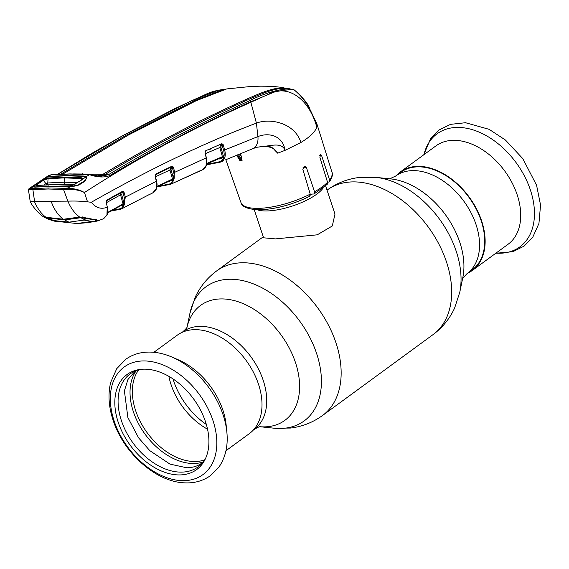 <?xml version="1.0" encoding="UTF-8"?>
<svg xmlns="http://www.w3.org/2000/svg" width="569" height="569" viewBox="0 0 569 569"><rect width="100%" height="100%" fill="white"/><g stroke="black" fill="none" stroke-linecap="round" stroke-linejoin="round"><path stroke-width="0.85" d="M395.562 176.098L400.711 172.329A60.463 40.292 53.8 0 1 481.21 220.857A60.463 40.292 53.8 0 1 472.128 269.919L466.978 273.689A60.463 40.292 -126.2 0 0 476.061 224.634A60.463 40.292 -126.2 0 0 395.562 176.098L389.729 178.801M323.213 187.898A37.625 12.177 161.6 0 1 266.164 210.957A37.625 12.177 161.6 0 1 257.359 209.812M254.215 209.62L263.589 237.806L275.46 238.895L317.239 234.826L332.296 225.985L334.992 214.051L325.617 185.871M172.094 357.126C162.343 352.901 152.841 351.336 143.594 352.41C136.958 353.249 131.026 355.547 125.792 359.288L116.745 368.662L110.692 382.361C107.847 394.118 108.658 406.764 113.131 420.292C123.466 452.718 155.508 481.701 184.185 482.825C194.129 483.387 202.884 480.997 210.459 475.648L219.2 466.687C225.651 457.014 228.197 445.427 226.846 431.935A70.072 46.701 53.8 0 0 223.119 414.908A70.072 46.701 53.8 0 0 172.094 357.126L178.488 359.885A61.004 40.648 53.8 0 1 222.906 410.185A61.004 40.648 53.8 0 1 226.149 425.007L226.846 431.935A70.072 46.701 53.8 0 1 226.96 433.222M153.9 352.289L177.258 335.191A61.004 40.648 53.8 0 1 258.475 384.153A61.004 40.648 53.8 0 1 249.314 433.649L225.95 450.74M207.536 429.182A56.971 37.967 53.8 0 1 171.084 384.665A56.971 37.967 53.8 0 1 168.879 376.358M118.231 422.305A58.906 39.254 53.8 0 1 139.277 369.551A58.906 39.254 53.8 0 1 205.509 421.793A58.906 39.254 53.8 0 1 205.068 459.46A58.906 39.254 53.8 0 1 161.304 470.954A58.906 39.254 53.8 0 1 118.231 422.305M205.665 458.201A57.576 38.365 53.8 0 1 162.748 467.903A57.576 38.365 53.8 0 1 121.417 420.683A57.576 38.365 53.8 0 1 140.657 369.366M467.782 273.099A61.004 40.648 -126.2 0 0 472.448 270.353L508.017 244.314A61.004 40.648 -126.2 0 0 517.185 194.826A61.004 40.648 -126.2 0 0 435.968 145.863L400.391 171.895A61.004 40.648 -126.2 0 0 396.365 175.508M472.448 270.353A61.004 40.648 -126.2 0 0 481.609 220.857A61.004 40.648 -126.2 0 0 400.391 171.895M236.676 155.202L239.819 160.479L237.942 156.781M239.819 160.479L240.929 160.479L237.515 154.86M206.604 164.384L219.534 161.767C223.688 160.067 225.054 156.283 223.631 150.401L222.074 144.896L221.433 145.18L220.843 147.101L223.475 156.375L223.055 157.663L219.406 158.986L219.257 158.573M206.782 163.417L222.394 156.674L219.769 147.399L220.63 144.811A0.804 0.597 -113.9 0 1 221.433 145.18M205.338 153.658L220.843 147.101M209.513 149.619L210.196 149.32M222.394 156.674L222.28 157.286L206.682 164.014L223.475 156.375M222.28 157.286A0.804 0.597 -111.8 0 1 223.055 157.663M219.926 158.168L219.406 158.986M158.708 186.177L169.534 183.986C173.723 182.372 175.131 178.623 173.751 172.741L172.251 167.336L173.325 167.044L174.825 172.443L171.305 183.986L202.244 169.953L206.127 165.536A0.804 0.533 18.7 0 0 206.341 165.302C207.088 163.282 207.102 160.785 206.398 157.826L205.132 152.826L205.452 151.404A0.804 0.555 66.2 0 0 205.722 150.735L221.896 143.694A0.804 0.562 66.8 0 1 221.626 144.37L222.074 144.896L223.148 144.597L224.705 150.102C226.163 156.34 224.691 160.351 220.288 162.151L223.475 160.849M206.127 165.536L206.206 158.09L205.132 152.826M199.392 171.077A0.804 0.59 66.2 0 0 199.712 171.063L198.453 171.497M199.712 171.063L199.065 171.312M199.499 171.098L198.894 171.361A0.804 0.583 73.3 0 1 198.673 171.397M173.751 172.741L206.398 157.826M169.534 183.986A0.804 0.583 73.8 0 0 170.238 184.392L157.485 186.774M205.864 166.205A0.804 0.555 23.3 0 0 206.078 165.679M156.055 189.257A0.804 0.548 22.7 0 0 156.247 189.05C155.906 190.423 154.718 191.725 152.677 192.948L156.205 188.872L156.383 181.397L155.138 176.34L155.899 174L172.044 166.155A0.804 0.548 64.6 0 1 171.802 166.817L171.802 166.817A0.804 0.548 64.6 0 1 171.788 166.817L155.657 174.647A0.804 0.548 63.6 0 1 155.643 174.662L171.802 166.809L172.251 167.336L171.596 167.613L170.999 169.512L173.559 178.723L173.132 179.996L169.477 180.985M172.044 166.155L173.325 167.044M156.93 186.518L172.485 179.015L169.925 169.804L170.785 167.243M170.999 169.512L155.501 176.774M173.559 178.723L156.831 187.094L172.357 179.619A0.804 0.597 -111 0 1 172.364 179.612L172.364 179.612A0.804 0.597 -111 0 1 173.132 179.996M170.985 167.201A0.804 0.597 -113.1 0 1 171.596 167.613M170.081 180.437L169.569 181.241M156.205 188.872A0.804 0.541 20.1 0 0 156.404 188.652C157.222 186.518 157.279 184.007 156.567 181.127L155.33 176.077L155.657 174.647A0.804 0.548 63.6 0 0 155.899 174M112.171 210.402L119.959 208.773C124.191 207.23 125.649 203.524 124.334 197.642L122.911 192.393L123.992 192.102L125.415 197.351L122.157 208.588L149.178 194.591M124.334 197.642L156.567 181.127M122.157 208.588L120.742 209.15A0.804 0.583 74.7 0 1 120.656 209.186L122.157 208.588M149.875 194.235A0.804 0.548 -116.4 0 0 149.932 194.214L124.647 207.265M204.94 153.089L205.722 150.735M221.896 143.694L223.148 144.597M220.21 162.179L206.476 164.868M225.765 159.733A0.804 0.562 67.2 0 1 225.694 159.768L253.845 148.26L257.231 147.179L264.635 146.254C269.905 145.636 274.258 147.94 277.679 153.168L274.301 149.697M223.631 150.401L257.906 136.596C268.106 132.399 282.551 134.924 285.083 150.344C281.854 142.257 271.726 145.685 264.635 146.254A0.804 0.555 89.4 0 1 264.407 146.325L264.407 146.325A0.804 0.555 89.4 0 1 264.187 146.261M90.066 174.633L100.677 176.39L108.565 174.626C155.166 146.731 202.166 122.107 249.556 100.756C263.952 93.216 285.161 86.694 293.917 89.817A1.344 1.344 -31.6 0 1 294.365 90.023L294.308 89.966C303.661 98.224 308.924 104.796 310.084 109.675L316.791 123.594L316.777 127.015C308.981 98.778 287.729 83.273 267.714 94.618L250.858 102.264L256.413 123.132C270.254 117.769 294.735 122.904 300.93 142.478L285.083 150.344L277.679 153.168M249.556 100.756A1.344 0.96 65.4 0 1 250.666 101.744L274.72 91.915C283.881 90.044 290.432 89.411 294.365 90.023C304.956 98.786 312.424 111.119 316.777 127.015C315.34 131.745 310.055 136.901 300.93 142.478M33.03 186.824L32.113 186.717L32.39 186.39L28.962 188.709L48.351 187.983L67.718 188.346C74.119 188.403 79.703 189.797 84.454 192.528L87.526 201.839L91.289 202.287C150.088 168.879 205.132 142.492 256.413 123.132L257.906 136.596A14.78 10.605 68.8 0 1 253.845 148.26A0.804 0.569 68.6 0 1 253.753 148.31L225.694 159.768A0.804 0.562 67.2 0 1 225.63 159.789M239.506 154.043L241.228 156.119L242.067 160.465L238.404 154.491M240.41 153.673L241.228 156.119M327.559 182.336L329.408 181.796L329.579 179.968L321.577 155.501L320.596 154.327L319.906 157.4L327.545 182.286L327.253 184.292L314.031 193.979L314.55 191.796L306.335 167.329L304.828 166.155L302.808 169.235L310.226 194.129L309.557 196.369C292.068 204.797 275.275 209.285 259.18 209.826C247.942 209.314 241.861 206.867 240.936 202.472A47.967 15.519 -18.4 0 0 257.558 208.368A47.967 15.519 -18.4 0 0 310.226 194.129M310.24 194.171L314.031 193.979M190.985 101.097A1.344 0.946 -114.2 0 0 190.764 101.154L198.361 97.704C205.786 94.682 207.642 92.576 218.276 90.258L190.985 101.097L123.473 135.294L57.782 174.299M50.278 176.589L49.866 176.44M47.59 177.108L50.769 174.889L48.813 175.444L51.089 174.783A1.344 0.96 -95 0 0 50.769 174.889L69.56 174.022A1.344 0.903 -90.3 0 1 69.916 173.915L51.089 174.783M42.732 179.455L47.625 176.959L51.324 176.234L67.27 175.501L83.643 176.041L83.28 176.724M51.324 176.234L51.032 176.916M83.643 176.041L86.111 176.731L89.447 174.662L69.56 174.022M100.677 176.39L100.677 176.39C97.079 176.127 91.118 174.406 89.824 174.555L69.916 173.915M85.755 176.98A0.804 0.725 124.3 0 1 86.111 176.731L86.765 177.699L84.98 181.198L79.077 184.911L70.129 186.774L67.718 188.346L67.619 189.306C74.034 189.164 79.646 190.238 84.454 192.528C138.978 157.343 194.449 127.257 250.858 102.264L250.666 101.744C203.311 123.153 156.326 147.776 109.725 175.601C104.291 177.706 97.527 177.393 89.447 174.662A1.344 0.839 -86.2 0 1 89.824 174.555M225.004 89.205L223.34 89.433L194.136 100.841L126.538 135.038L60.812 174.142M284.792 88.202L288.085 88.579M287.516 88.6C276.47 86.78 259.784 94.454 246.178 100.535C198.844 121.823 151.887 146.432 105.315 174.37L98.906 176.198M104.561 174.79L109.618 171.788M130.45 159.626L113.629 169.406M103.302 175.352L102.939 174.306L97.683 175.992M73.593 173.922L102.939 174.306M103.466 175.288L102.989 174.27M284.578 88.508L284.429 88.088C273.412 86.808 257.202 94.568 243.888 100.4C196.568 121.652 149.633 146.254 103.089 174.214M62.875 174.057L128.644 134.889L196.291 100.677L226.682 88.935L250.829 86.481L260.872 86.175C268.909 86.296 272.565 86.132 283.888 87.704L284.898 88.508L284.735 88.053M105.251 174.406L108.565 174.626A1.344 0.896 -121 0 1 109.725 175.601M293.917 89.817L287.537 88.33M67.227 187.009L70.293 186.76M66.744 186.945L50.613 186.468L34.865 187.13L32.113 186.717M35.406 187.194L34.865 187.13M78.543 184.861C77.832 185.451 75.926 185.963 72.818 186.39L66.964 186.874L50.826 186.397L33.215 186.966A0.804 0.747 108.6 0 0 32.696 186.995L30.363 188.567A0.804 0.711 99.3 0 0 29.929 189.527L28.45 189.861L30.2 201.447L34.553 201.334L32.888 189.626L29.929 189.527M48.813 175.444L42.725 179.455M79.077 184.911L78.351 185.167L79.077 184.911M84.98 181.198L84.24 181.461L84.98 181.198M86.765 177.699L86.033 178.268M63.835 188.431A0.804 0.526 93.6 0 0 63.515 189.449L48.066 189L32.888 189.626A0.804 0.555 85.6 0 1 33.137 188.616M67.619 189.306L63.515 189.449L67.882 201.149C74.781 200.885 81.331 201.12 87.526 201.839M67.683 201.134L34.553 201.334M91.289 202.287C95.848 207.934 101.204 209.563 107.349 207.173L106.175 202.351L106.88 200.053L122.691 191.241L123.992 192.102M122.442 191.895L106.631 200.701A0.804 0.541 60.3 0 0 106.68 200.679L122.477 191.874A0.804 0.541 61.4 0 1 122.442 191.895M122.691 191.241A0.804 0.541 61.4 0 1 122.477 191.874M106.175 202.351L106.68 200.679A0.804 0.541 60.3 0 0 106.88 200.053M51.118 201.234C53.913 209.129 57.967 215.139 63.287 219.257L79.624 217.059C74.667 213.389 70.748 208.083 67.882 201.149M78.942 217.073A0.541 0.384 -100.5 0 1 78.536 217.123M46.964 217.344L63.458 219.314L78.764 217.173M47.661 218.162L46.985 218.631L44.844 217.479L45.819 217.258C41.082 213.581 37.262 208.275 34.36 201.341M46.231 217.258A0.541 0.448 -94 0 1 45.819 217.258L46.722 217.308M46.985 218.631L44.844 217.479L45.605 216.832M97.121 220.708A0.541 0.477 76.2 0 0 97.626 220.928L87.633 222.664A0.541 0.377 -96.3 0 1 87.349 222.579M47.625 184.754L47.298 183.766M46.068 183.815L47.156 183.339M96.566 221.177L87.598 222.671M97.079 220.637L97.598 220.118L98.295 220.445L97.633 220.928L103.672 218.681L106.922 215.189L107.249 206.753M79.845 217.066L88.266 218.389L87.79 217.927L88.266 218.389L96.012 219.869L95.436 219.392L98.295 220.445M106.922 215.189A0.804 0.555 24.1 0 0 107.114 214.99L107.114 214.99A0.804 0.555 24.1 0 0 107.128 214.691M107.15 214.634A0.804 0.541 20.1 0 0 107.349 214.413L107.527 206.91M107.868 212.301L123.032 203.951L120.564 194.826L106.275 202.756M121.78 192.258A0.804 0.597 -112 0 1 122.271 192.656L121.645 194.534L120.564 194.826L120.82 192.777M107.776 212.856L122.854 204.556L123.032 203.951L122.854 204.556L123.032 203.951L124.113 203.659L123.665 204.925L120.201 205.999M122.911 192.393L122.271 192.656M43.991 184.904L45.918 183.623L46.679 184.79M54.951 221.185C56.409 221.796 47.227 219.079 47.071 218.517L46.494 218.119L47.142 217.899L55.755 221.327L52.355 220.253M55.755 221.327L59.005 221.611L58.87 221.199M52.412 220.409L68.906 222.166L84.048 220.068L92.142 221.419L76.822 223.517L59.005 221.611M47.142 217.899L64.646 219.926L68.906 222.166M73.152 184.726L59.268 184.683M60.264 221.725L60.143 221.355M38.052 185.281L37.284 184.406L43.344 180.33L42.639 179.968L48.109 177.997L64.631 177.215L81.573 177.798L82.889 178.744A0.804 0.747 -167.4 0 0 82.277 179.292L81.196 178.488L64.304 177.905L47.839 178.68L43.344 180.33L45.911 183.616L47.789 182.969L48.137 185.345M48.109 177.997L47.789 182.969L64.126 182.208L77.377 182.549M64.646 219.926L80.969 217.699L95.329 219.933M77.96 223.489L84.71 222.913L96.773 220.843C91.268 221.946 85.997 220.893 80.969 217.699M96.773 220.843C97.612 220.488 97.164 220.274 95.421 220.217M82.512 182.357L82.057 182.329M51.274 186.397L70.506 186.54L82.1 179.733L85.734 176.973L83.508 176.369L66.808 175.807L50.534 176.561L47.27 177.194L42.277 179.754L33.315 185.764L32.639 186.582L33.052 186.753L42.639 179.968M46.359 184.242L47.796 183.531M51.046 186.177L35.171 187.052M34.979 186.86L33.052 186.753M78.259 185.032L70.506 186.54M78.302 184.669L84.461 181.134M85.734 176.973L86.253 178.623L84.504 180.814M73.316 184.882L69.951 185.224L53.237 184.712L36.957 185.423L35.747 184.925A0.804 0.775 -168.2 0 1 36.558 185.103L36.58 185.281M75.535 183.844L75.065 184.185M82.1 179.733L81.58 180.11L82.1 179.733M81.573 177.798L81.068 180.238M47.27 177.194L44.602 178.965L44.93 179.512M81.147 182.891L81.09 183.254M36.544 184.072L37.284 184.406L36.558 185.103M37.526 185.487L36.957 185.423L37.526 185.487M70.421 185.295L69.951 185.224L70.421 185.295M375.682 177.35A83.117 55.385 -126.2 0 1 456.238 251.32A83.117 55.385 -126.2 0 1 459.773 292.253L462.839 277.43A71.267 47.49 -126.2 0 0 459.809 242.33A71.267 47.49 -126.2 0 0 390.739 178.908L375.682 177.35L359.075 177.492C347.382 178.943 336.763 183.126 327.203 190.025L327.04 190.146M459.773 292.253L454.617 308.042C449.695 318.747 442.497 327.609 433.023 334.629A89.596 59.702 -126.2 0 0 446.487 261.939A89.596 59.702 -126.2 0 0 327.203 190.025M433.023 334.629L322.502 415.512A89.596 59.702 -126.2 0 0 335.966 342.823A89.596 59.702 -126.2 0 0 216.682 270.908C207.208 277.935 200.011 286.797 195.089 297.502L189.932 313.291A83.117 55.385 -126.2 0 1 248.845 282.252A83.117 55.385 -126.2 0 1 316.613 353.498A83.117 55.385 -126.2 0 1 274.023 428.194L259.976 426.736M260.019 426.729A71.267 47.49 -126.2 0 0 295.482 362.588A71.267 47.49 -126.2 0 0 237.927 301.67A71.267 47.49 -126.2 0 0 187.087 327.075M173.019 378.926A60.463 40.292 -126.2 0 0 173.645 380.91A60.463 40.292 -126.2 0 0 206.341 424.46M260.289 426.693C259.599 426.508 257.551 427.419 254.144 429.446A60.463 40.292 -126.2 0 0 263.227 380.384A60.463 40.292 -126.2 0 0 182.727 331.855L181.924 332.445M311.947 194.164A35.562 11.508 161.6 0 1 310.333 195.16M204.641 459.901A56.971 37.967 53.8 0 1 135.635 410.605A56.971 37.967 53.8 0 1 138.722 369.829M203.147 461.992A57.917 38.592 53.8 0 1 133.381 411.75A57.917 38.592 53.8 0 1 136.283 370.618M114.177 421.088A66.673 44.432 53.8 0 1 143.658 360.938A66.673 44.432 53.8 0 1 212.962 420.512A66.673 44.432 53.8 0 1 183.481 480.663A66.673 44.432 53.8 0 1 114.177 421.088M495.976 253.127A70.072 46.701 -126.2 0 0 530.408 190.025A70.072 46.701 -126.2 0 0 474.048 130.201A70.072 46.701 -126.2 0 0 423.926 154.676M157.421 186.803L170.238 184.392A0.804 0.583 73.8 0 0 170.302 184.363M219.534 161.767A0.804 0.59 72.9 0 0 220.288 162.151M274.365 149.754C273.163 147.954 269.848 146.809 264.407 146.325L257.088 147.243L253.753 148.31A0.804 0.569 68.6 0 1 253.646 148.331M242.067 160.465L240.929 160.479M329.579 179.968A47.967 15.519 -18.4 0 0 331.969 172.187L316.791 123.594M321.577 155.501L319.778 155.508M306.335 167.329L303.049 167.35M314.55 191.796A47.967 15.519 -18.4 0 0 327.545 182.286M57.618 174.306L90.122 154.348L122.136 135.977L173.602 109.205L190.764 101.154A1.344 0.946 -114.2 0 0 190.764 101.161A1.344 0.946 -114.2 0 0 190.579 101.282M194.378 101.545L194.136 100.841M82.434 173.744A24.183 16.245 -90.3 0 1 81.794 174.121M244.243 101.424L243.888 100.4M51.132 186.532L50.613 186.468M48.351 187.983A0.804 0.541 89.7 0 0 48.066 189M119.959 208.773A0.804 0.583 74.7 0 0 120.656 209.186L110.969 211.078M63.628 219.25L46.836 217.365M82.91 216.611L82.903 217.251L82.91 216.611M121.645 194.534L124.113 203.659M107.776 212.863L122.911 204.534A0.804 0.59 -110 0 1 122.911 204.534L122.911 204.534A0.804 0.59 -110 0 1 123.665 204.925M64.631 177.215L64.126 182.208L64.432 184.591M47.81 217.507L47.96 217.955M97.612 220.146L82.875 217.322L79.738 217.116L79.959 217.763M87.59 218.802L87.391 218.212M53.763 184.776L53.237 184.712M263.262 236.818L216.682 270.908M187.073 327.118L189.932 313.291M466.978 273.689L462.64 278.426M254.144 429.446L253.34 430.029M187.208 326.834C187.18 327.545 185.686 329.223 182.727 331.855M322.502 415.512C312.943 422.418 302.317 426.594 290.631 428.052L274.023 428.194M423.756 154.796L430.505 138.85L439.247 129.896L450.541 124.355L465.52 122.719L489.091 129.319L505.414 140.01L522.819 158.659L536.574 185.245L540.55 205.032L538.943 223.453L532.797 237.117L524.07 246.142L512.833 251.711L495.805 253.255M136.24 370.639L134.689 371.678L127.954 379.487L124.391 390.839L127.876 417.525L138.594 437.838L149.796 450.648L169.975 464.105L186.739 467.775C192.656 467.69 197.628 466.16 201.661 463.187L203.119 462.028M240.936 202.472L225.829 159.711M238.696 158.381L236.562 155.252M206.07 165.992C205.843 167.286 204.57 168.602 202.251 169.946M152.67 192.955L149.981 194.278M173.822 182.805L199.833 170.878M198.425 171.504L198.844 171.383M206.469 164.889L220.943 161.916M329.408 181.796C332.189 177.535 333.036 174.334 331.969 172.187M218.276 90.258L223.34 89.433M294.308 89.966L293.696 89.696M78.536 184.861L84.432 181.155M28.962 188.709L28.45 189.861M45.143 217.778C39.432 214.933 32.013 205.9 30.2 201.462M46.053 217.315L45.42 217.401L45.627 217.102M47.042 218.66L48.685 219.271M107.349 214.413L103.672 218.681M46.21 217.266L46.494 218.119M33.059 186.931L32.639 186.582M37.163 185.352L53.458 184.641L70.172 185.16L75.257 183.872M75.243 183.879L81.78 179.79M82.277 179.299L81.758 179.811M81.459 182.699L81.374 183.076M37.191 185.352L36.636 185.345"/></g></svg>
